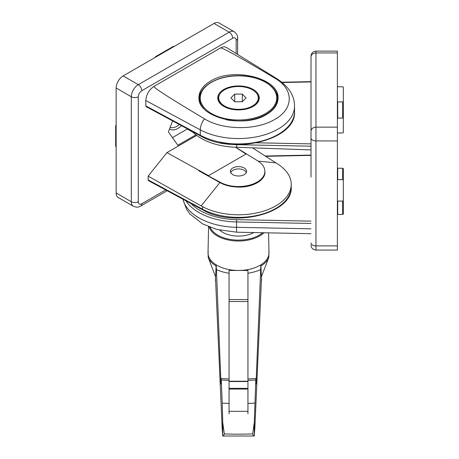 <?xml version="1.0" encoding="UTF-8"?>
<svg xmlns="http://www.w3.org/2000/svg" width="459" height="459" viewBox="0 0 459 459"><rect width="100%" height="100%" fill="white"/><g stroke="black" fill="none" stroke-linecap="round" stroke-linejoin="round"><path stroke-width="0.69" d="M210.538 81.094C202.993 85.598 199.131 91.037 198.954 97.406C197.404 117.263 243.643 128.979 266.472 114.515C274.017 110.011 277.879 104.572 278.056 98.203C279.606 78.346 233.367 66.63 210.538 81.094M220.504 47.96C222.162 47.403 240.304 57.49 274.93 78.219C294.139 89.161 293.921 108.921 274.74 119.432C256.472 130.534 222.948 130.356 204.536 118.858A11.538 6.426 118.3 0 0 200.29 129.851A56.032 32.348 0 0 0 260.85 135.858A56.032 32.348 0 0 0 294.535 106.19C294.552 95.667 288.745 86.562 277.121 78.862L226.379 47.449C224.761 46.508 222.799 46.68 220.504 47.96L153.96 86.378C152.985 87.342 169.847 98.169 204.536 118.858M278.045 98.805A39.549 22.835 0 0 0 275.073 90.693M201.937 90.693A39.549 22.835 0 0 0 198.994 98.41M244.234 174.621A8.101 4.676 0 0 0 246.609 171.316A8.101 4.676 0 0 0 238.508 166.634A8.101 4.676 0 0 0 230.401 171.316A8.101 4.676 0 0 0 232.776 174.621A8.101 4.676 0 0 0 244.234 174.621M220.521 182.917L198.586 170.639L208.564 175.654L246.013 154.029L237.332 148.268L257.792 160.931A26.37 15.222 0 0 1 264.872 171.316L264.872 171.809C265.227 180.582 251.09 188.064 236.242 186.951A26.37 15.222 180 0 1 220.521 182.917L220.521 182.447A26.37 15.222 0 0 0 249.019 185.275A26.37 15.222 0 0 0 264.872 171.316M198.586 170.639L220.521 182.447M219.85 182.562L201.191 205.907L202.539 206.619L202.539 209.189A1.647 0.918 118.3 0 0 202.884 209.947C233.608 228.14 293.163 213.613 291.241 186.922L291.241 184.352A52.733 30.443 180 0 1 259.536 212.27A52.733 30.443 180 0 1 202.539 206.619M258.067 161.109L275.819 162.825L277.075 163.588A52.733 30.443 180 0 1 291.241 184.352M236.242 186.951C251.641 188.345 266.346 180.209 264.872 171.104M252.444 147.792L275.819 162.825M236.173 53.514L236.173 40.26A4.946 2.852 0 0 0 237.624 38.24C237.946 36.026 236.781 33.846 234.124 31.694L218.977 22.95A9.886 5.709 120 0 0 214.032 23.438L123.144 75.913A9.886 5.709 120 0 0 116.15 88.025L116.15 192.981A9.886 5.709 120 0 0 118.198 197.508L133.345 206.252C138.744 208.162 138.675 206.59 140.764 206.005A4.946 2.852 60 0 0 141.785 203.744L165.71 189.934M172.647 120.918L168.396 131.865L177.817 145.268L195.936 134.808M153.96 86.378C149.014 89.803 146.295 94.514 145.801 100.51L145.801 105.891L146.157 106.654L200.635 135.984A1.647 0.918 -61.7 0 1 200.29 135.233A56.032 32.348 0 0 0 260.85 141.24A56.032 32.348 0 0 0 294.535 111.571C296.6 139.863 233.292 155.331 200.635 135.984M196.733 135.422L166.927 152.629L208.564 175.654M201.191 205.907L148.131 176.153L148.131 179.899L148.487 180.657L202.884 209.947M148.131 176.153L166.927 152.629M172.435 137.608L187.329 129.008L193.153 132.37M181.483 125.674A15.686 9.054 -60 0 1 169.56 128.859M179.285 124.492A14.005 8.09 -60 0 1 170.174 127.286M246.013 154.029L235.49 147.23M116.15 146.88L116.144 146.874A0.66 0.379 60 0 1 115.685 146.071L115.685 125.783A0.66 0.379 60 0 1 116.144 125.508L116.144 125.508M174.11 46.491L174.104 46.485A0.66 0.379 0 0 0 173.181 46.491L155.607 56.635A0.66 0.379 0 0 0 155.601 57.168L155.601 57.18M311.013 149.932L236.666 147.264L236.666 144.602M192.275 131.486A52.733 30.443 0 0 0 236.666 147.264M337.382 245.886L315.958 245.886L315.958 250.063L337.382 250.063L337.382 51.121L315.958 51.121C312.958 51.414 311.311 53.066 311.013 56.067L311.013 58.155M311.013 177.122L311.013 56.067M282.251 82.522L311.013 81.943L311.013 81.639L281.889 82.23M311.013 81.943L311.013 143.891L253.546 142.732M337.698 168.189L337.698 179.607L342.666 179.681A0.66 0.539 0 0 1 343.315 180.215L343.315 168.797A0.66 0.539 0 0 0 342.666 168.264L337.698 168.189A0.66 0.539 0 0 1 337.382 168.12M337.698 179.607A0.66 0.539 0 0 1 337.382 179.538M343.315 180.215L343.315 200.508A0.66 0.539 0 0 1 342.666 201.048L337.698 201.117L337.698 214.445A0.66 0.379 0 0 0 337.382 214.491M337.382 201.191A0.66 0.539 0 0 1 337.698 201.117M343.315 112.094L343.315 132.387A0.66 0.539 0 0 1 342.666 132.926L337.698 132.995A0.66 0.539 0 0 0 337.382 133.07M337.382 86.694A0.66 0.379 0 0 0 337.698 86.745L342.666 86.797A0.66 0.379 0 0 1 343.315 87.176L343.315 101.525A0.66 0.379 0 0 1 342.666 101.904L337.698 101.955A0.66 0.379 0 0 0 337.382 102.007M337.698 101.955L337.698 118.101A0.66 0.379 0 0 0 337.382 118.152M337.698 118.101L342.666 118.049A0.66 0.379 0 0 0 343.315 117.67L343.315 101.525M343.315 87.176L343.315 103.321M337.698 214.445L342.666 214.393A0.66 0.379 0 0 0 343.315 214.014L343.315 197.863M258.21 96.969A20.104 11.607 180 0 1 258.595 98.857M218.415 98.857A20.104 11.607 180 0 1 218.8 96.969M218.863 100.854A19.777 11.418 180 0 1 218.731 99.54L218.731 97.922A19.777 11.418 180 0 1 238.508 86.504A19.777 11.418 180 0 1 258.279 97.922A19.777 11.418 180 0 1 238.508 109.34A19.777 11.418 180 0 1 218.731 97.922M258.279 97.922L258.279 99.54A19.777 11.418 180 0 1 258.147 100.854M234.698 94.118L242.312 94.118L246.116 97.922L242.312 101.732L234.698 101.732L230.894 97.922L234.698 94.118L234.698 101.732M242.312 101.732L242.312 94.118M247.946 379.381L247.946 411.327L229.064 411.327L229.064 403.392L229.064 413.823M255.99 384.12L255.801 378.583L247.946 378.945L247.946 270.46L229.064 270.46L229.064 378.945L221.209 378.583L222.225 403.134A196.882 113.666 0 0 0 229.064 403.392L229.064 379.381M246.253 172.687A7.866 4.538 0 0 0 244.068 170.255A7.866 4.538 0 0 0 232.942 170.255A7.866 4.538 0 0 0 230.757 172.687M261.578 276.318L254.848 428.241L254.269 436.01L254.269 422.693L252.674 433.904C253.236 435.505 253.764 436.205 254.269 436.01L222.741 436.01C223.246 436.211 223.774 435.505 224.336 433.904A214.233 123.683 0 0 0 252.674 433.904M224.336 433.904L222.741 422.693L222.741 436.01L222.162 428.241L215.432 276.318M208.575 226.7L208.019 252.639A30.489 17.603 0 0 0 216.155 264.826L215.61 276.777L208.191 257.424A31.051 17.93 0 0 0 216.183 266.013M260.827 266.013A31.051 17.93 0 0 0 268.819 257.424L261.401 276.777L260.861 264.826A30.489 17.603 0 0 0 268.991 252.639L268.567 232.845M261.521 281L261.521 276.461M255.984 383.827A161.069 92.993 0 0 0 256.03 383.827L260.861 264.826A30.489 17.603 180 0 1 216.155 264.826L216.441 269.68A36.554 21.103 0 0 0 229.064 273.243M255.841 379.014L254.269 422.693M247.946 413.823L247.946 403.392A196.882 113.666 0 0 0 254.785 403.134M247.946 273.243A36.554 21.103 0 0 0 260.569 269.68M216.441 269.68L220.98 383.827L221.169 379.014M221.026 383.827A161.069 92.993 0 0 1 220.98 383.827L221.02 384.12M222.741 422.693L222.225 403.134M215.489 281L215.489 276.461M219.763 230.177A22.25 12.846 0 0 0 253.861 232.547M236.173 40.26A4.946 2.852 120 0 0 232.679 38.24L141.785 90.716A4.946 2.852 120 0 0 138.291 96.769L138.291 201.725A4.946 2.852 120 0 0 141.785 203.744M116.15 192.981L131.297 201.725A9.886 5.709 120 0 0 133.345 206.252M116.15 88.025L131.297 96.769L131.297 201.725A4.946 2.852 0 0 0 138.291 201.725M123.144 75.913L138.291 84.663A9.886 5.709 120 0 0 131.297 96.769A4.946 2.852 0 0 0 138.291 96.769M214.032 23.438L229.184 32.187L138.291 84.663A4.946 2.852 60 0 1 141.785 90.716M234.124 31.694A9.886 5.709 120 0 0 229.184 32.187A4.946 2.852 60 0 1 232.679 38.24M274.93 78.219A11.538 6.891 -58.2 0 1 277.121 78.862M145.801 100.51L200.29 129.851L200.29 135.233L145.801 105.891M148.131 179.899L202.539 209.189A52.733 30.443 0 0 0 259.536 214.846A52.733 30.443 0 0 0 291.241 186.922M337.382 140.93L315.958 140.93L315.958 51.121M311.013 243.029A4.946 2.852 180 0 0 315.958 245.886L315.958 140.93A4.946 2.852 180 0 1 311.013 138.079M337.382 52.94L315.958 52.94A4.946 4.039 0 0 0 311.013 56.973M337.382 127.149L315.958 127.149A4.946 4.039 0 0 0 311.013 131.188M311.013 233.7L236.718 232.202A11.538 0.327 -88.8 0 1 236.551 227.325A56.032 32.348 180 0 1 182.952 199.217M311.013 228.829L236.551 227.325L236.551 221.944A56.032 32.348 180 0 1 185.947 200.83M311.013 221.146L236.609 219.649L236.551 221.944L311.013 223.447M236.609 219.649A54.38 31.396 180 0 1 190.99 203.544M265.681 156.307L311.013 155.389M311.013 146.191L236.666 144.688A52.733 30.443 180 0 1 220.492 142.881M342.666 168.264L342.666 179.681M342.666 101.904L342.666 118.049M342.666 201.048L342.666 214.393M238.508 85.936A20.764 11.986 180 0 1 256.489 103.918A20.764 11.986 180 0 1 220.521 103.918A20.764 11.986 180 0 1 238.508 85.936M238.508 75.85A38.235 22.072 180 0 1 271.613 108.961A38.235 22.072 180 0 1 205.397 108.961A38.235 22.072 180 0 1 238.508 75.85M257.155 94.124A20.104 11.607 180 0 1 258.612 98.461C259.427 105.719 243.769 112.294 231.026 108.967C222.879 106.752 218.673 103.246 218.398 98.461A20.104 11.607 180 0 1 219.855 94.124M276.186 105.249L277.397 99.592A38.895 22.457 180 0 1 275.945 105.673M199.981 102.678A38.895 22.457 180 0 1 199.613 99.592L199.952 102.604M277.397 99.592L277.397 98.461A38.895 22.457 180 0 1 226.298 119.782M203.842 108.64A38.895 22.457 180 0 1 199.613 98.461L199.613 99.592M247.946 299.549L229.064 299.549M209.138 226.924A29.864 17.241 0 0 0 230.188 240.344A29.864 17.241 0 0 0 260.402 235.507A29.864 17.241 0 0 0 264.011 232.753M210.159 227.32A29.204 16.863 0 0 0 233.379 239.856A29.204 16.863 0 0 0 262.668 232.724M247.946 380.379A170.725 98.57 0 0 0 255.697 380.029M221.313 380.029A170.725 98.57 0 0 0 229.064 380.379M247.946 301.517L229.064 301.517M247.946 381.527L229.064 381.527M247.946 388.337L229.064 388.337M247.946 389.077L229.064 389.077M237.624 38.24L237.624 54.409M167.208 190.737L140.764 206.005M294.535 111.571L294.535 106.19M115.823 125.479L116.15 125.29M155.412 57.283L155.412 56.905M236.718 232.202L216.809 229.448L202.574 223.877L190.015 214.072L186.687 209.528L182.802 199.131M311.013 155.09L265.222 156.008M315.958 250.063C312.958 249.771 311.311 248.124 311.013 245.117M277.397 98.461C277.879 86.149 259.226 75.437 238.508 75.729C217.79 75.437 199.131 86.143 199.613 98.461M268.819 257.424L268.928 249.644M208.082 249.644L208.191 257.424M229.064 381.24L247.946 381.24"/></g></svg>
